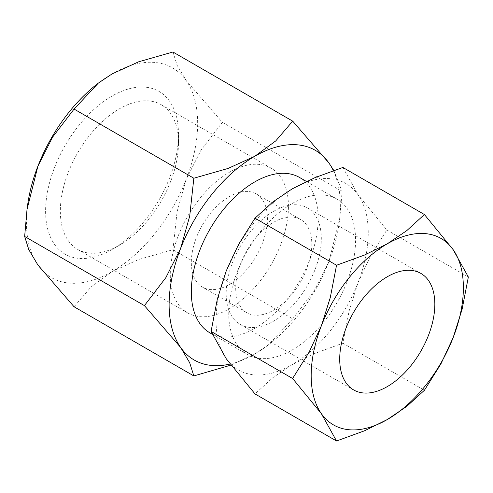 <?xml version="1.0" encoding="UTF-8"?>
<svg xmlns="http://www.w3.org/2000/svg" width="493" height="493" viewBox="0 0 493 493"><rect width="100%" height="100%" fill="white"/><g stroke="black" fill="none" stroke-linecap="round" stroke-linejoin="round"><path stroke-width="0.37" stroke-dasharray="2.46 1.85" d="M178.491 142.927A83.545 48.234 120 0 0 161.186 104.682A83.545 48.234 120 0 0 96.807 127.065A83.545 48.234 120 0 0 60.337 211.14A83.545 48.234 120 0 0 77.641 249.384A83.545 48.234 120 0 0 119.417 245.249A83.545 48.234 120 0 0 178.491 142.927L178.491 134.416A93.966 54.255 -60 0 1 112.047 249.501A93.966 54.255 -60 0 1 45.602 211.14A93.966 54.255 -60 0 1 112.047 96.055A93.966 54.255 -60 0 1 178.491 134.416M288.442 206.407A83.545 48.234 120 0 0 271.138 168.162A83.545 48.234 120 0 0 206.758 190.544A83.545 48.234 120 0 0 170.288 274.619A83.545 48.234 120 0 0 187.593 312.864A83.545 48.234 120 0 0 251.972 290.482A83.545 48.234 120 0 0 288.442 206.407M333.342 170.621A121.075 69.901 -60 0 1 340.343 205.729A121.075 69.901 -60 0 1 339.092 223.286A121.075 69.901 -60 0 1 328.874 261.783L339.769 218.393L342.13 191.469L333.804 170.461M27.682 204.657A121.075 69.901 120 0 0 26.431 222.207A121.075 69.901 120 0 0 37.906 265.012A121.075 69.901 120 0 0 112.047 271.637A121.075 69.901 120 0 0 186.188 179.403A121.075 69.901 120 0 0 197.656 123.355A121.075 69.901 120 0 0 186.188 80.544A121.075 69.901 120 0 0 112.047 73.925A121.075 69.901 120 0 0 97.466 83.785M172.932 52.005L177.092 65.23L186.188 80.544L222.361 122.326L200.904 150.34L186.188 179.403L177.092 211.713L172.932 249.717L138.669 259.515L112.047 271.637L91.045 287.006L74.079 306.788M299.571 177.492A89.683 51.777 -60 0 1 313.32 249.353A89.683 51.777 -60 0 1 254.733 328.387A89.683 51.777 -60 0 1 209.889 332.83M292.152 203.535A89.683 51.777 -60 0 1 336.99 199.092A89.683 51.777 -60 0 1 350.739 270.959A89.683 51.777 -60 0 1 292.152 349.987A89.683 51.777 -60 0 1 247.307 354.43A89.683 51.777 -60 0 1 233.565 282.569A89.683 51.777 -60 0 1 292.152 203.535M216.051 320.696A107.622 62.136 120 0 0 226.25 358.75A107.622 62.136 120 0 0 292.152 364.635A107.622 62.136 120 0 0 358.054 282.649A107.622 62.136 120 0 0 368.253 232.825A107.622 62.136 120 0 0 358.054 194.778A107.622 62.136 120 0 0 292.152 188.893A107.622 62.136 120 0 0 226.25 270.879A107.622 62.136 120 0 0 216.051 320.696M342.881 167.447L358.054 194.778L386.82 229.954L370.305 256.335L358.054 282.649L349.143 310.886L342.881 343.196L314.984 353.376L292.152 364.635L272.654 377.817L255.01 393.925M273.757 211.226A67.264 38.836 -60 0 1 307.385 207.892A67.264 38.836 -60 0 1 317.695 261.789A67.264 38.836 -60 0 1 273.757 321.066A67.264 38.836 -60 0 1 240.128 324.394A67.264 38.836 -60 0 1 229.812 270.497A67.264 38.836 -60 0 1 273.757 211.226M229.368 284.449A53.811 31.065 120 0 0 264.519 237.034A53.811 31.065 120 0 0 256.268 193.915A53.811 31.065 120 0 0 229.368 196.578A53.811 31.065 120 0 0 194.211 243.998A53.811 31.065 120 0 0 202.463 287.117A53.811 31.065 120 0 0 229.368 284.449M273.757 222.207A53.811 31.065 -60 0 1 300.662 219.539A53.811 31.065 -60 0 1 308.908 262.658A53.811 31.065 -60 0 1 273.757 310.079A53.811 31.065 -60 0 1 246.851 312.747A53.811 31.065 -60 0 1 238.606 269.628A53.811 31.065 -60 0 1 273.757 222.207M386.82 229.954L468.35 277.023M342.881 343.196L424.411 390.265M292.7 318.86L314.158 290.845L328.874 261.783A121.075 69.901 -60 0 1 269.307 344.157A121.075 69.901 -60 0 1 254.733 354.017L268.426 344.841L292.7 318.86L172.932 249.717M230.89 365.116L254.733 354.017A121.075 69.901 -60 0 1 230.095 364.056M222.361 122.326L342.13 191.469M161.186 104.682L271.138 168.162M339.092 223.286L339.769 218.393M306.43 181.449L336.99 199.092M307.385 207.892L420.905 273.43M256.268 193.915L300.662 219.539M202.463 287.117L246.851 312.747M240.128 324.394L353.641 389.932M212.187 334.155L247.307 354.43M269.307 344.157L268.426 344.841M77.641 249.384L187.593 312.864M119.417 245.249L112.047 249.501"/><path stroke-width="0.74" d="M333.804 170.461L328.874 162.924L292.7 121.149L275.729 140.93L254.733 156.306L228.111 168.427L193.841 178.226L189.682 216.23L180.592 248.534L165.87 277.596L144.418 305.617L180.592 347.392A121.075 69.901 -60 0 1 169.117 304.588A121.075 69.901 -60 0 1 180.592 248.534A121.075 69.901 -60 0 1 254.733 156.306A121.075 69.901 -60 0 1 328.874 162.924A121.075 69.901 -60 0 1 333.342 170.621M230.095 364.056A121.075 69.901 -60 0 1 180.592 347.392L189.682 362.706L193.841 375.937L74.079 306.788L37.906 265.012L28.81 249.698L24.65 236.467L27.01 209.543L37.906 166.159L52.622 137.097L74.079 109.076L98.347 83.101L112.047 73.925L138.669 61.798L172.932 52.005L292.7 121.149M212.187 334.155L209.889 332.83A89.683 51.777 -60 0 1 196.14 260.963A89.683 51.777 -60 0 1 254.733 181.929A89.683 51.777 -60 0 1 299.571 177.492L306.43 181.449M292.608 378.488L321.368 413.67A107.622 62.136 -60 0 1 311.175 375.617A107.622 62.136 -60 0 1 321.368 325.793A107.622 62.136 -60 0 1 387.276 243.807A107.622 62.136 -60 0 1 453.178 249.698A107.622 62.136 -60 0 1 463.377 287.746A107.622 62.136 -60 0 1 453.178 337.569L462.095 309.333L468.35 277.023L453.178 249.698L424.411 214.523L406.774 230.625L387.276 243.807L364.444 255.066L336.54 265.252L330.285 297.556L321.368 325.793L309.123 352.107L292.608 378.488L211.078 331.419L217.333 299.115L226.25 270.879L238.495 244.565L255.01 218.183L272.654 202.075L292.152 188.893L314.984 177.634L342.881 167.447L424.411 214.523M336.54 440.995L364.444 430.814L387.276 419.555L406.774 406.374L424.411 390.265L440.927 363.883L453.178 337.569A107.622 62.136 -60 0 1 387.276 419.555A107.622 62.136 -60 0 1 321.368 413.67L336.54 440.995L255.01 393.925L226.25 358.75L211.078 331.419M387.276 276.764A67.264 38.836 -60 0 1 420.905 273.43A67.264 38.836 -60 0 1 431.215 327.327A67.264 38.836 -60 0 1 387.276 386.604A67.264 38.836 -60 0 1 353.641 389.932A67.264 38.836 -60 0 1 343.331 336.035A67.264 38.836 -60 0 1 387.276 276.764M255.01 218.183L336.54 265.252M98.347 83.101L97.466 83.785A121.075 69.901 120 0 0 37.906 166.159A121.075 69.901 120 0 0 27.682 204.657L27.01 209.543M193.841 375.937L230.89 365.116M74.079 109.076L193.841 178.226M24.65 236.467L144.418 305.617"/></g></svg>

